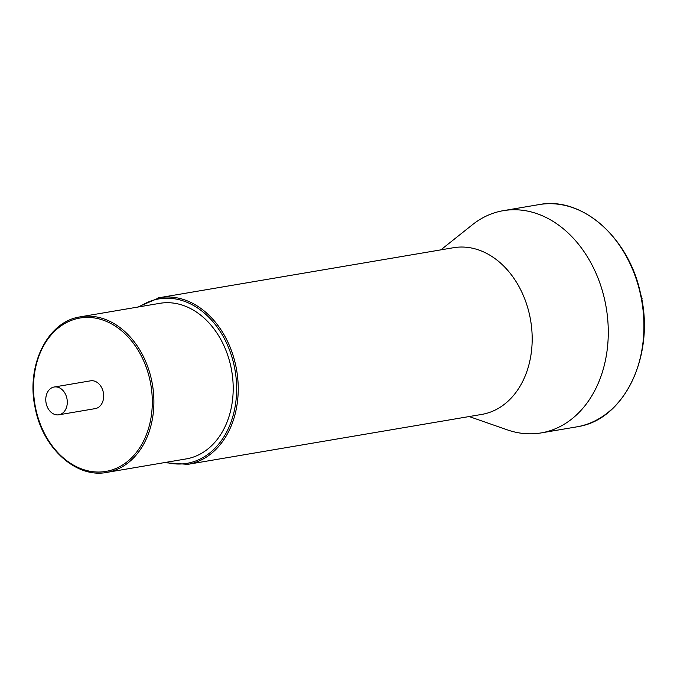 <?xml version="1.0" encoding="UTF-8"?>
<svg xmlns="http://www.w3.org/2000/svg" width="677" height="677" viewBox="0 0 677 677"><rect width="100%" height="100%" fill="white"/><g stroke="black" fill="none" stroke-linecap="round" stroke-linejoin="round"><path stroke-width="1.02" d="M440.862 249.864L472.444 224.713A112.72 85.2 80.4 0 1 501.268 211.046A112.72 85.2 80.4 0 1 503.316 210.665A112.72 85.2 80.4 0 1 605.957 306.165A112.72 85.2 80.4 0 1 543.123 432.544A112.72 85.2 80.4 0 1 541.075 432.925A112.72 85.2 80.4 0 1 507.301 429.853L469.178 416.55M164.164 462.653L187.834 464.346L481.787 414.409A84.54 63.9 -99.6 0 0 483.319 414.121A84.54 63.9 -99.6 0 0 530.446 319.349A84.54 63.9 -99.6 0 0 453.463 247.723L159.518 297.66A84.54 63.9 -99.6 0 0 157.978 297.948M106.856 472.394L186.167 458.913A78.904 59.644 -99.6 0 0 187.597 458.651A78.904 59.644 -99.6 0 0 231.576 370.192A78.904 59.644 -99.6 0 0 159.73 303.338L80.428 316.811A78.904 59.644 -99.6 0 0 78.989 317.081C46.764 322.497 25.743 366.697 35.272 408.358C42.82 448.369 76.366 478.529 106.856 472.394A78.904 59.644 -99.6 0 0 108.286 472.123A78.904 59.644 -99.6 0 0 152.274 383.664A78.904 59.644 -99.6 0 0 80.428 316.811L78.981 317.081M95.017 408.654A14.09 10.646 -99.6 0 0 95.271 408.612A14.09 10.646 -99.6 0 0 95.525 408.57A14.09 10.646 -99.6 0 0 103.386 392.77A14.09 10.646 -99.6 0 0 90.549 380.829A14.09 10.646 -99.6 0 0 90.295 380.88M59.144 414.747A14.09 10.646 -99.6 0 0 67.006 398.948A14.09 10.646 -99.6 0 0 54.177 387.016A14.09 10.646 -99.6 0 0 53.915 387.058A14.09 10.646 -99.6 0 0 46.061 402.857A14.09 10.646 -99.6 0 0 58.891 414.798A14.09 10.646 -99.6 0 0 59.144 414.747M641.635 298.726L642.084 298.633M578.742 426.493L578.784 426.485C625.861 418.665 655.903 352.607 640.222 292.109C628.129 236.747 581.331 196.144 538.968 204.606A112.72 85.2 80.4 0 1 641.61 300.114A112.72 85.2 80.4 0 1 578.776 426.485A112.72 85.2 80.4 0 1 576.728 426.865L541.075 432.925M187.834 464.346A84.54 63.9 -99.6 0 0 189.374 464.067A84.54 63.9 -99.6 0 0 236.493 369.287A84.54 63.9 -99.6 0 0 159.518 297.66L137.736 307.079M166 462.34A83.415 63.046 -99.6 0 0 188.434 463.076A83.415 63.046 -99.6 0 0 234.741 368.559A83.415 63.046 -99.6 0 0 157.462 299.175A83.415 63.046 -99.6 0 0 139.572 306.766M107.355 471.141A77.779 58.789 -99.6 0 0 150.531 383.004A77.779 58.789 -99.6 0 0 78.473 318.308A77.779 58.789 -99.6 0 0 35.289 406.437A77.779 58.789 -99.6 0 0 107.355 471.141M538.968 204.606L503.316 210.665M90.549 380.829L54.177 387.016M95.271 408.612L58.891 414.798"/></g></svg>
